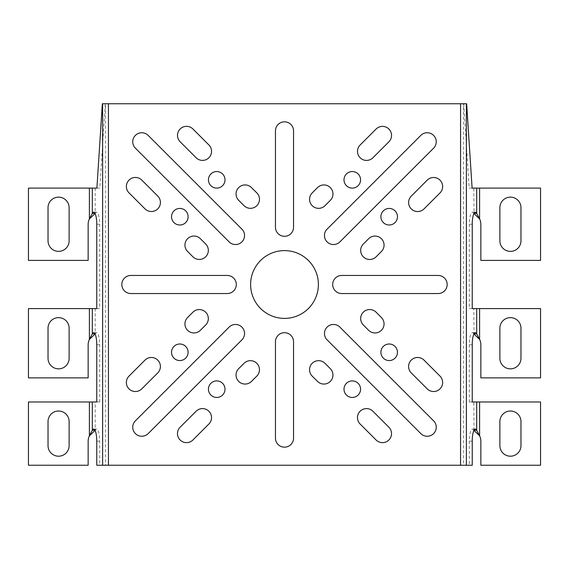 <?xml version="1.0" encoding="UTF-8"?>
<svg xmlns="http://www.w3.org/2000/svg" width="569" height="569" viewBox="0 0 569 569"><rect width="100%" height="100%" fill="white"/><g stroke="black" fill="none" stroke-linecap="round" stroke-linejoin="round"><path stroke-width="0.43" stroke-dasharray="2.85 2.13" d="M250.609 284.5A33.891 33.891 0 0 0 284.5 318.391A33.891 33.891 0 0 0 318.391 284.5A33.891 33.891 0 0 0 284.5 250.609A33.891 33.891 0 0 0 250.609 284.5M438.13 275.46A9.04 9.04 0 0 1 447.17 284.5A9.04 9.04 0 0 1 438.13 293.54L341.734 293.54A9.04 9.04 0 0 1 332.694 284.5A9.04 9.04 0 0 1 341.734 275.46L438.13 275.46M227.266 275.46A9.04 9.04 0 0 1 236.306 284.5A9.04 9.04 0 0 1 227.266 293.54L130.87 293.54A9.04 9.04 0 0 1 121.83 284.5A9.04 9.04 0 0 1 130.87 275.46L227.266 275.46M208.439 389.182A8.286 8.286 0 0 0 216.725 397.461A8.286 8.286 0 0 0 225.004 389.182A8.286 8.286 0 0 0 216.725 380.896A8.286 8.286 0 0 0 208.439 389.182M380.896 216.725A8.286 8.286 0 0 0 389.182 225.004A8.286 8.286 0 0 0 397.461 216.725A8.286 8.286 0 0 0 389.182 208.439A8.286 8.286 0 0 0 380.896 216.725M380.896 352.275A8.286 8.286 0 0 0 389.182 360.561A8.286 8.286 0 0 0 397.461 352.275A8.286 8.286 0 0 0 389.182 343.996A8.286 8.286 0 0 0 380.896 352.275M208.439 179.818A8.286 8.286 0 0 0 216.725 188.104A8.286 8.286 0 0 0 225.004 179.818A8.286 8.286 0 0 0 216.725 171.539A8.286 8.286 0 0 0 208.439 179.818M171.539 352.275A8.286 8.286 0 0 0 179.818 360.561A8.286 8.286 0 0 0 188.104 352.275A8.286 8.286 0 0 0 179.818 343.996A8.286 8.286 0 0 0 171.539 352.275M343.996 179.818A8.286 8.286 0 0 0 352.275 188.104A8.286 8.286 0 0 0 360.561 179.818A8.286 8.286 0 0 0 352.275 171.539A8.286 8.286 0 0 0 343.996 179.818M171.539 216.725A8.286 8.286 0 0 0 179.818 225.004A8.286 8.286 0 0 0 188.104 216.725A8.286 8.286 0 0 0 179.818 208.439A8.286 8.286 0 0 0 171.539 216.725M343.996 389.182A8.286 8.286 0 0 0 352.275 397.461A8.286 8.286 0 0 0 360.561 389.182A8.286 8.286 0 0 0 352.275 380.896A8.286 8.286 0 0 0 343.996 389.182M208.339 250.41A9.04 9.04 0 0 0 205.694 244.016L200.366 238.688A9.04 9.04 0 0 0 187.592 238.688A9.04 9.04 0 0 0 187.585 251.47L192.912 256.797A9.04 9.04 0 0 0 208.339 250.41M160.422 202.472A9.04 9.04 0 0 0 157.777 196.085L141.802 180.103A9.04 9.04 0 0 0 129.021 180.103A9.04 9.04 0 0 0 129.021 192.884L144.995 208.866A9.04 9.04 0 0 0 160.422 202.472M211.547 151.361A9.04 9.04 0 0 0 208.901 144.967L192.934 128.992A9.04 9.04 0 0 0 180.153 128.992A9.04 9.04 0 0 0 180.145 141.773L196.12 157.748A9.04 9.04 0 0 0 211.547 151.361M259.471 199.292A9.04 9.04 0 0 0 256.825 192.905L251.498 187.578A9.04 9.04 0 0 0 238.717 187.578A9.04 9.04 0 0 0 238.717 200.359L244.044 205.679A9.04 9.04 0 0 0 259.471 199.292M332.957 193.979A9.04 9.04 0 0 0 317.53 187.585L312.203 192.912A9.04 9.04 0 0 0 312.203 205.694A9.04 9.04 0 0 0 324.984 205.694L330.312 200.366A9.04 9.04 0 0 0 332.957 193.979M384.068 245.111A9.04 9.04 0 0 0 368.641 238.717L363.321 244.044A9.04 9.04 0 0 0 363.314 256.818A9.04 9.04 0 0 0 376.095 256.825L381.422 251.498A9.04 9.04 0 0 0 384.068 245.111M259.457 369.701A9.04 9.04 0 0 0 244.03 363.314L238.703 368.634A9.04 9.04 0 0 0 238.703 381.415A9.04 9.04 0 0 0 251.484 381.415L256.811 376.095A9.04 9.04 0 0 0 259.457 369.701M442.654 186.54A9.04 9.04 0 0 0 427.227 180.145L411.252 196.12A9.04 9.04 0 0 0 411.252 208.901A9.04 9.04 0 0 0 424.033 208.901L440.008 192.934A9.04 9.04 0 0 0 442.654 186.54M391.543 135.408A9.04 9.04 0 0 0 376.116 129.021L360.134 144.995A9.04 9.04 0 0 0 360.134 157.769A9.04 9.04 0 0 0 372.915 157.777L388.897 141.802A9.04 9.04 0 0 0 391.543 135.408M442.639 382.482A9.04 9.04 0 0 0 439.993 376.095L424.019 360.12A9.04 9.04 0 0 0 411.238 360.12A9.04 9.04 0 0 0 411.238 372.894L427.212 388.876A9.04 9.04 0 0 0 442.639 382.482M384.068 323.903A9.04 9.04 0 0 0 381.415 317.516L376.095 312.189A9.04 9.04 0 0 0 363.314 312.189A9.04 9.04 0 0 0 363.314 324.97L368.634 330.297A9.04 9.04 0 0 0 384.068 323.903M332.943 375.028A9.04 9.04 0 0 0 330.297 368.634L324.97 363.314A9.04 9.04 0 0 0 312.189 363.314A9.04 9.04 0 0 0 312.189 376.095L317.516 381.415A9.04 9.04 0 0 0 332.943 375.028M391.522 433.606A9.04 9.04 0 0 0 388.876 427.212L372.894 411.238A9.04 9.04 0 0 0 360.12 411.238A9.04 9.04 0 0 0 360.12 424.019L376.095 439.993A9.04 9.04 0 0 0 391.522 433.606M160.408 366.507A9.04 9.04 0 0 0 144.981 360.12L129.007 376.095A9.04 9.04 0 0 0 129.007 388.876A9.04 9.04 0 0 0 141.788 388.876L157.762 372.894A9.04 9.04 0 0 0 160.408 366.507M208.332 318.583A9.04 9.04 0 0 0 192.905 312.189L187.585 317.516A9.04 9.04 0 0 0 187.585 330.297A9.04 9.04 0 0 0 200.366 330.297L205.686 324.97A9.04 9.04 0 0 0 208.332 318.583M211.533 417.632A9.04 9.04 0 0 0 196.106 411.238L180.124 427.212A9.04 9.04 0 0 0 180.124 439.993A9.04 9.04 0 0 0 192.905 439.993L208.88 424.019A9.04 9.04 0 0 0 211.533 417.632M436.252 427.212A9.04 9.04 0 0 0 433.606 420.825L339.878 327.104A9.04 9.04 0 0 0 327.104 327.104A9.04 9.04 0 0 0 327.104 339.878L420.825 433.606A9.04 9.04 0 0 0 436.252 427.212M436.252 141.788A9.04 9.04 0 0 0 420.825 135.394L327.104 229.122A9.04 9.04 0 0 0 327.104 241.896A9.04 9.04 0 0 0 339.878 241.896L433.606 148.175A9.04 9.04 0 0 0 436.252 141.788M244.549 235.509A9.04 9.04 0 0 0 241.896 229.122L148.175 135.394A9.04 9.04 0 0 0 135.394 135.394A9.04 9.04 0 0 0 135.394 148.175L229.122 241.896A9.04 9.04 0 0 0 244.549 235.509M244.549 333.491A9.04 9.04 0 0 0 229.122 327.104L135.394 420.825A9.04 9.04 0 0 0 135.394 433.606A9.04 9.04 0 0 0 148.175 433.606L241.896 339.878A9.04 9.04 0 0 0 244.549 333.491M275.46 438.13L275.46 341.734A9.04 9.04 0 0 1 284.5 332.694A9.04 9.04 0 0 1 293.54 341.734L293.54 438.13A9.04 9.04 0 0 1 284.5 447.17A9.04 9.04 0 0 1 275.46 438.13M293.54 130.87L293.54 227.266A9.04 9.04 0 0 1 284.5 236.306A9.04 9.04 0 0 1 275.46 227.266L275.46 130.87A9.04 9.04 0 0 1 284.5 121.83A9.04 9.04 0 0 1 293.54 130.87M472.099 188.104L469.183 188.104L463.742 103.757L460.563 103.757L460.563 465.243L102.619 465.243M460.563 103.757L102.349 103.757M102.619 103.757L105.528 103.757L105.528 465.243L96.766 465.243M28.45 401.984L28.45 465.243L88.152 465.243L88.152 441.146A12.049 12.049 0 0 1 89.397 435.811L89.397 401.984L28.45 401.984M69.119 421.565L69.119 445.662A10.541 10.541 0 0 1 58.571 456.203A10.541 10.541 0 0 1 48.031 445.662L48.031 421.565A10.541 10.541 0 0 1 58.571 411.017A10.541 10.541 0 0 1 69.119 421.565M88.152 344.75A12.049 12.049 0 0 1 89.397 339.416L89.397 308.597L28.45 308.597L28.45 377.88L88.152 377.88L88.152 344.75M69.119 328.178L69.119 358.299A10.541 10.541 0 0 1 58.571 368.847A10.541 10.541 0 0 1 48.031 358.299L48.031 328.178A10.541 10.541 0 0 1 58.571 317.637A10.541 10.541 0 0 1 69.119 328.178M88.152 224.25A12.049 12.049 0 0 1 89.397 218.923L89.397 188.104L28.45 188.104L28.45 260.403L88.152 260.403L88.152 224.25M69.119 207.685L69.119 240.822A10.541 10.541 0 0 1 58.571 251.363A10.541 10.541 0 0 1 48.031 240.822L48.031 207.685A10.541 10.541 0 0 1 58.571 197.144A10.541 10.541 0 0 1 69.119 207.685M92.306 401.984L89.397 401.984M92.306 308.597L89.397 308.597M105.258 103.757L99.817 188.104L92.306 188.104M96.766 308.597L99.675 308.597L99.675 224.25A12.049 3.115 -90 0 0 96.552 212.201A12.049 3.115 -90 0 0 95.215 213.368L95.215 188.104L89.397 188.104M96.766 401.984L99.675 401.984L95.215 401.984L95.215 430.256A12.049 3.115 90 0 1 96.552 429.09A12.049 3.115 90 0 1 99.675 441.146L99.675 465.243M99.675 401.984L99.675 344.75A12.049 3.115 -90 0 0 96.552 332.694A12.049 3.115 -90 0 0 95.215 333.861L95.215 308.597L99.675 308.597M99.817 188.104L96.901 188.104M460.563 465.243L463.472 465.243L463.472 103.757L466.381 103.757M466.381 465.243L472.234 465.243M469.183 188.104L473.785 188.104L474.02 213.368M473.927 213.546L473.785 213.368A12.049 3.115 90 0 0 472.448 212.201A12.049 3.115 90 0 0 469.325 224.25L469.325 308.597L472.234 308.597M469.325 308.597L476.694 308.597M479.603 308.597L479.603 339.416A12.049 12.049 0 0 1 480.848 344.75L480.848 377.88L540.55 377.88L540.55 308.597L473.785 308.597L474.02 333.861M473.927 334.039L473.785 333.861A12.049 3.115 90 0 0 472.448 332.694A12.049 3.115 90 0 0 469.325 344.75L469.325 401.984L472.234 401.984M469.325 401.984L476.694 401.984M479.603 401.984L479.603 435.811A12.049 12.049 0 0 1 480.848 441.146L480.848 465.243L540.55 465.243L540.55 401.984L473.785 401.984L474.02 430.256M473.927 430.434L473.785 430.256A12.049 3.115 90 0 0 472.448 429.09A12.049 3.115 90 0 0 469.325 441.146L469.325 465.243M463.742 103.757L466.651 103.757M479.603 188.104L479.603 218.923A12.049 12.049 0 0 1 480.848 224.25L480.848 260.403L540.55 260.403L540.55 188.104L476.694 188.104M520.969 421.565L520.969 445.662A10.541 10.541 0 0 1 510.429 456.203A10.541 10.541 0 0 1 499.881 445.662L499.881 421.565A10.541 10.541 0 0 1 510.429 411.017A10.541 10.541 0 0 1 520.969 421.565M520.969 328.178L520.969 358.299A10.541 10.541 0 0 1 510.429 368.847A10.541 10.541 0 0 1 499.881 358.299L499.881 328.178A10.541 10.541 0 0 1 510.429 317.637A10.541 10.541 0 0 1 520.969 328.178M520.969 207.685L520.969 240.822A10.541 10.541 0 0 1 510.429 251.363A10.541 10.541 0 0 1 499.881 240.822L499.881 207.685A10.541 10.541 0 0 1 510.429 197.144A10.541 10.541 0 0 1 520.969 207.685M108.437 103.757L108.437 465.243M99.675 441.146L96.766 441.146M96.766 344.75L99.675 344.75M96.766 224.25L99.675 224.25M469.325 224.25L472.234 224.25M469.325 344.75L472.234 344.75M469.325 441.146L472.234 441.146M96.552 429.09L93.643 429.09M96.552 332.694L93.643 332.694M96.552 212.201L93.643 212.201M472.448 212.201L475.357 212.201M472.448 332.694L475.357 332.694M472.448 429.09L475.357 429.09"/><path stroke-width="0.85" d="M250.609 284.5A33.891 33.891 0 0 0 284.5 318.391A33.891 33.891 0 0 0 318.391 284.5A33.891 33.891 0 0 0 284.5 250.609A33.891 33.891 0 0 0 250.609 284.5M447.17 284.5A9.04 9.04 0 0 0 438.13 275.46L341.734 275.46A9.04 9.04 0 0 0 332.694 284.5A9.04 9.04 0 0 0 341.734 293.54L438.13 293.54A9.04 9.04 0 0 0 447.17 284.5M236.306 284.5A9.04 9.04 0 0 0 227.266 275.46L130.87 275.46A9.04 9.04 0 0 0 121.83 284.5A9.04 9.04 0 0 0 130.87 293.54L227.266 293.54A9.04 9.04 0 0 0 236.306 284.5M225.004 389.182A8.286 8.286 0 0 1 216.725 397.461A8.286 8.286 0 0 1 208.439 389.182A8.286 8.286 0 0 1 216.725 380.896A8.286 8.286 0 0 1 225.004 389.182M397.461 216.725A8.286 8.286 0 0 1 389.182 225.004A8.286 8.286 0 0 1 380.896 216.725A8.286 8.286 0 0 1 389.182 208.439A8.286 8.286 0 0 1 397.461 216.725M397.461 352.275A8.286 8.286 0 0 1 389.182 360.561A8.286 8.286 0 0 1 380.896 352.275A8.286 8.286 0 0 1 389.182 343.996A8.286 8.286 0 0 1 397.461 352.275M225.004 179.818A8.286 8.286 0 0 1 216.725 188.104A8.286 8.286 0 0 1 208.439 179.818A8.286 8.286 0 0 1 216.725 171.539A8.286 8.286 0 0 1 225.004 179.818M188.104 352.275A8.286 8.286 0 0 1 179.818 360.561A8.286 8.286 0 0 1 171.539 352.275A8.286 8.286 0 0 1 179.818 343.996A8.286 8.286 0 0 1 188.104 352.275M360.561 179.818A8.286 8.286 0 0 1 352.275 188.104A8.286 8.286 0 0 1 343.996 179.818A8.286 8.286 0 0 1 352.275 171.539A8.286 8.286 0 0 1 360.561 179.818M188.104 216.725A8.286 8.286 0 0 1 179.818 225.004A8.286 8.286 0 0 1 171.539 216.725A8.286 8.286 0 0 1 179.818 208.439A8.286 8.286 0 0 1 188.104 216.725M360.561 389.182A8.286 8.286 0 0 1 352.275 397.461A8.286 8.286 0 0 1 343.996 389.182A8.286 8.286 0 0 1 352.275 380.896A8.286 8.286 0 0 1 360.561 389.182M205.694 244.016A9.04 9.04 0 0 1 202.763 258.753A9.04 9.04 0 0 1 192.912 256.797L187.585 251.47A9.04 9.04 0 0 1 187.592 238.688A9.04 9.04 0 0 1 200.366 238.688L205.694 244.016M157.777 196.085A9.04 9.04 0 0 1 154.839 210.822A9.04 9.04 0 0 1 144.995 208.866L129.021 192.884A9.04 9.04 0 0 1 129.021 180.103A9.04 9.04 0 0 1 141.802 180.103L157.777 196.085M208.901 144.967A9.04 9.04 0 0 1 205.971 159.711A9.04 9.04 0 0 1 196.12 157.748L180.145 141.773A9.04 9.04 0 0 1 180.153 128.992A9.04 9.04 0 0 1 192.934 128.992L208.901 144.967M256.825 192.905A9.04 9.04 0 0 1 253.888 207.642A9.04 9.04 0 0 1 244.044 205.679L238.717 200.359A9.04 9.04 0 0 1 238.717 187.578A9.04 9.04 0 0 1 251.498 187.578L256.825 192.905M317.53 187.585A9.04 9.04 0 0 1 332.957 193.979A9.04 9.04 0 0 1 330.312 200.366L324.984 205.694A9.04 9.04 0 0 1 312.203 205.694A9.04 9.04 0 0 1 312.203 192.912L317.53 187.585M368.641 238.717A9.04 9.04 0 0 1 384.068 245.111A9.04 9.04 0 0 1 381.422 251.498L376.095 256.825A9.04 9.04 0 0 1 363.314 256.818A9.04 9.04 0 0 1 363.321 244.044L368.641 238.717M244.03 363.314A9.04 9.04 0 0 1 259.457 369.701A9.04 9.04 0 0 1 256.811 376.095L251.484 381.415A9.04 9.04 0 0 1 238.703 381.415A9.04 9.04 0 0 1 238.703 368.634L244.03 363.314M427.227 180.145A9.04 9.04 0 0 1 442.654 186.54A9.04 9.04 0 0 1 440.008 192.934L424.033 208.901A9.04 9.04 0 0 1 411.252 208.901A9.04 9.04 0 0 1 411.252 196.12L427.227 180.145M376.116 129.021A9.04 9.04 0 0 1 391.543 135.408A9.04 9.04 0 0 1 388.897 141.802L372.915 157.777A9.04 9.04 0 0 1 360.134 157.769A9.04 9.04 0 0 1 360.134 144.995L376.116 129.021M439.993 376.095A9.04 9.04 0 0 1 437.063 390.832A9.04 9.04 0 0 1 427.212 388.876L411.238 372.894A9.04 9.04 0 0 1 411.238 360.12A9.04 9.04 0 0 1 424.019 360.12L439.993 376.095M381.415 317.516A9.04 9.04 0 0 1 378.485 332.253A9.04 9.04 0 0 1 368.634 330.297L363.314 324.97A9.04 9.04 0 0 1 363.314 312.189A9.04 9.04 0 0 1 376.095 312.189L381.415 317.516M330.297 368.634A9.04 9.04 0 0 1 327.367 383.378A9.04 9.04 0 0 1 317.516 381.415L312.189 376.095A9.04 9.04 0 0 1 312.189 363.314A9.04 9.04 0 0 1 324.97 363.314L330.297 368.634M388.876 427.212A9.04 9.04 0 0 1 385.938 441.957A9.04 9.04 0 0 1 376.095 439.993L360.12 424.019A9.04 9.04 0 0 1 360.12 411.238A9.04 9.04 0 0 1 372.894 411.238L388.876 427.212M144.981 360.12A9.04 9.04 0 0 1 160.408 366.507A9.04 9.04 0 0 1 157.762 372.894L141.788 388.876A9.04 9.04 0 0 1 129.007 388.876A9.04 9.04 0 0 1 129.007 376.095L144.981 360.12M192.905 312.189A9.04 9.04 0 0 1 208.332 318.583A9.04 9.04 0 0 1 205.686 324.97L200.366 330.297A9.04 9.04 0 0 1 187.585 330.297A9.04 9.04 0 0 1 187.585 317.516L192.905 312.189M196.106 411.238A9.04 9.04 0 0 1 211.533 417.632A9.04 9.04 0 0 1 208.88 424.019L192.905 439.993A9.04 9.04 0 0 1 180.124 439.993A9.04 9.04 0 0 1 180.124 427.212L196.106 411.238M433.606 420.825A9.04 9.04 0 0 1 430.669 435.562A9.04 9.04 0 0 1 420.825 433.606L327.104 339.878A9.04 9.04 0 0 1 327.104 327.104A9.04 9.04 0 0 1 339.878 327.104L433.606 420.825M420.825 135.394A9.04 9.04 0 0 1 436.252 141.788A9.04 9.04 0 0 1 433.606 148.175L339.878 241.896A9.04 9.04 0 0 1 327.104 241.896A9.04 9.04 0 0 1 327.104 229.122L420.825 135.394M241.896 229.122A9.04 9.04 0 0 1 238.966 243.859A9.04 9.04 0 0 1 229.122 241.896L135.394 148.175A9.04 9.04 0 0 1 135.394 135.394A9.04 9.04 0 0 1 148.175 135.394L241.896 229.122M229.122 327.104A9.04 9.04 0 0 1 244.549 333.491A9.04 9.04 0 0 1 241.896 339.878L148.175 433.606A9.04 9.04 0 0 1 135.394 433.606A9.04 9.04 0 0 1 135.394 420.825L229.122 327.104M275.46 438.13A9.04 9.04 0 0 0 284.5 447.17A9.04 9.04 0 0 0 293.54 438.13L293.54 341.734A9.04 9.04 0 0 0 284.5 332.694A9.04 9.04 0 0 0 275.46 341.734L275.46 438.13M293.54 130.87A9.04 9.04 0 0 0 284.5 121.83A9.04 9.04 0 0 0 275.46 130.87L275.46 227.266A9.04 9.04 0 0 0 284.5 236.306A9.04 9.04 0 0 0 293.54 227.266L293.54 130.87M479.603 188.104L479.603 218.923L473.785 213.368L476.694 213.368L479.603 218.923A12.049 12.049 0 0 1 480.848 224.25L480.848 260.403L540.55 260.403L540.55 188.104L472.099 188.104L466.651 103.757L460.563 103.757L460.563 465.243L96.766 465.243L96.766 441.146A12.049 3.115 90 0 0 93.643 429.09A12.049 3.115 90 0 0 92.306 430.256L89.397 435.811L95.215 430.256L92.306 430.256L92.306 401.984L28.45 401.984L28.45 465.243L88.152 465.243L88.152 441.146A12.049 12.049 0 0 1 89.397 435.811L89.397 401.984M460.563 103.757L102.349 103.757L96.901 188.104L28.45 188.104L28.45 260.403L88.152 260.403L88.152 224.25A12.049 12.049 0 0 1 89.397 218.923L92.306 213.368L95.215 213.368L89.397 218.923L89.397 188.104M69.119 445.662L69.119 421.565A10.541 10.541 0 0 0 58.571 411.017A10.541 10.541 0 0 0 48.031 421.565L48.031 445.662A10.541 10.541 0 0 0 58.571 456.203A10.541 10.541 0 0 0 69.119 445.662M88.152 344.75A12.049 12.049 0 0 1 89.397 339.416L92.306 333.861L95.215 333.861L89.397 339.416L89.397 308.597L28.45 308.597L28.45 377.88L88.152 377.88L88.152 344.75M69.119 358.299L69.119 328.178A10.541 10.541 0 0 0 58.571 317.637A10.541 10.541 0 0 0 48.031 328.178L48.031 358.299A10.541 10.541 0 0 0 58.571 368.847A10.541 10.541 0 0 0 69.119 358.299M69.119 240.822L69.119 207.685A10.541 10.541 0 0 0 58.571 197.144A10.541 10.541 0 0 0 48.031 207.685L48.031 240.822A10.541 10.541 0 0 0 58.571 251.363A10.541 10.541 0 0 0 69.119 240.822M92.306 188.104L92.306 213.368A12.049 3.115 -90 0 1 93.643 212.201A12.049 3.115 -90 0 1 96.766 224.25L96.766 308.597L89.397 308.597M92.306 401.984L96.766 401.984L96.766 344.75A12.049 3.115 -90 0 0 93.643 332.694A12.049 3.115 -90 0 0 92.306 333.861L92.306 308.597M460.563 465.243L472.234 465.243L472.234 441.146A12.049 3.115 90 0 1 475.357 429.09A12.049 3.115 90 0 1 476.694 430.256L479.603 435.811L473.785 430.256L476.694 430.256L476.694 401.984L472.234 401.984L472.234 344.75A12.049 3.115 90 0 1 475.357 332.694A12.049 3.115 90 0 1 476.694 333.861L479.603 339.416L473.785 333.861L476.694 333.861L476.694 308.597L472.234 308.597L472.234 224.25A12.049 3.115 90 0 1 475.357 212.201A12.049 3.115 90 0 1 476.694 213.368L476.694 188.104M479.603 401.984L479.603 435.811A12.049 12.049 0 0 1 480.848 441.146L480.848 465.243L540.55 465.243L540.55 401.984L476.694 401.984M479.603 308.597L479.603 339.416A12.049 12.049 0 0 1 480.848 344.75L480.848 377.88L540.55 377.88L540.55 308.597L476.694 308.597M520.969 445.662L520.969 421.565A10.541 10.541 0 0 0 510.429 411.017A10.541 10.541 0 0 0 499.881 421.565L499.881 445.662A10.541 10.541 0 0 0 510.429 456.203A10.541 10.541 0 0 0 520.969 445.662M520.969 358.299L520.969 328.178A10.541 10.541 0 0 0 510.429 317.637A10.541 10.541 0 0 0 499.881 328.178L499.881 358.299A10.541 10.541 0 0 0 510.429 368.847A10.541 10.541 0 0 0 520.969 358.299M520.969 240.822L520.969 207.685A10.541 10.541 0 0 0 510.429 197.144A10.541 10.541 0 0 0 499.881 207.685L499.881 240.822A10.541 10.541 0 0 0 510.429 251.363A10.541 10.541 0 0 0 520.969 240.822M108.437 103.757L108.437 465.243M102.619 103.757L102.619 465.243M466.381 103.757L466.381 465.243"/></g></svg>
